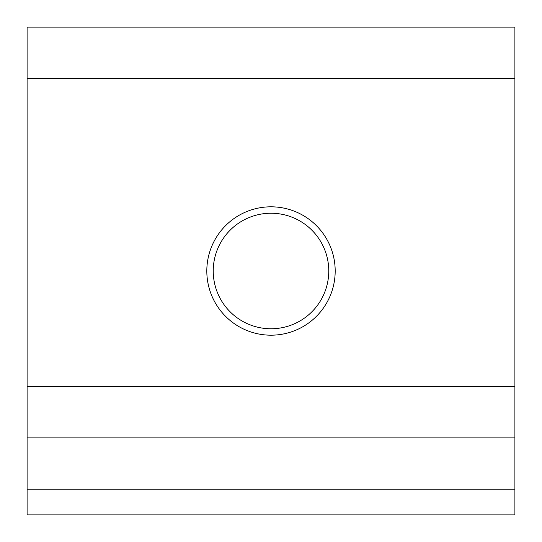 <?xml version="1.0" encoding="UTF-8"?>
<svg xmlns="http://www.w3.org/2000/svg" width="542" height="542" viewBox="0 0 542 542"><rect width="100%" height="100%" fill="white"/><g stroke="black" fill="none" stroke-linecap="round" stroke-linejoin="round"><path stroke-width="0.81" d="M335.186 271A64.186 64.186 0 0 1 271 335.186A64.186 64.186 0 0 1 206.814 271A64.186 64.186 0 0 1 271 206.814A64.186 64.186 0 0 1 335.186 271M213.236 271A57.764 57.764 0 0 0 271 328.764A57.764 57.764 0 0 0 328.764 271A57.764 57.764 0 0 0 271 213.236A57.764 57.764 0 0 0 213.236 271M514.9 489.23L514.9 514.9L27.1 514.9L27.1 437.882L514.9 437.882L514.9 489.23L27.1 489.23M514.9 78.448L27.1 78.448L27.1 27.1L514.9 27.1L514.9 437.882M27.1 78.448L27.1 386.534L514.9 386.534M27.1 437.882L27.1 386.534"/></g></svg>
